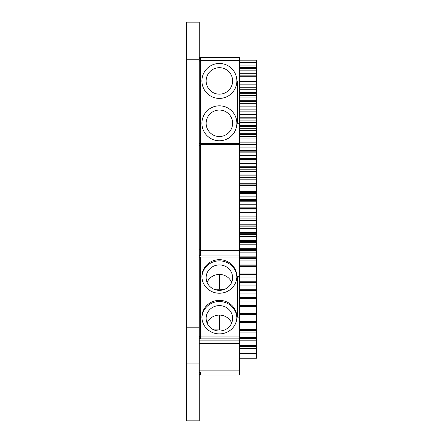 <?xml version="1.0" encoding="UTF-8"?>
<svg xmlns="http://www.w3.org/2000/svg" width="443" height="443" viewBox="0 0 443 443"><rect width="100%" height="100%" fill="white"/><g stroke="black" fill="none" stroke-linecap="round" stroke-linejoin="round"><path stroke-width="0.66" d="M239.502 60.182L256.447 60.182L256.447 358.254L239.502 358.254L239.502 370.852L199.261 370.852M239.502 62.618L256.447 62.618M199.261 373.687L200.319 375.005L239.502 375.005L239.502 370.852M239.502 144.473L239.502 250.345L200.319 250.345L200.319 144.473L239.502 144.473L239.502 123.292L237.387 123.292L237.387 80.931L239.502 80.931L239.502 123.292M239.502 60.276L239.502 57.629L200.319 57.629L200.319 60.276L239.502 60.276L239.502 80.931M256.447 353.425L239.502 353.425L239.502 250.345M239.502 65.088L256.447 65.088M256.447 67.591L239.502 67.591M256.447 68.46L239.502 68.46M239.502 70.83L256.447 70.83M239.502 73.3L256.447 73.3M256.447 75.869L239.502 75.869M256.447 76.744L239.502 76.744M239.502 79.042L256.447 79.042M239.502 81.512L256.447 81.512M256.447 84.148L239.502 84.148M256.447 85.017L239.502 85.017M239.502 87.254L256.447 87.254M239.502 89.724L256.447 89.724M256.447 92.426L239.502 92.426M256.447 93.296L239.502 93.296M239.502 95.466L256.447 95.466M239.502 97.936L256.447 97.936M256.447 100.699L239.502 100.699M256.447 101.569L239.502 101.569M239.502 103.673L256.447 103.673M239.502 106.143L256.447 106.143M256.447 108.972L239.502 108.972M256.447 109.842L239.502 109.842M239.502 111.874L256.447 111.874M239.502 114.344L256.447 114.344M256.447 117.245L239.502 117.245M256.447 118.115L239.502 118.115M239.502 120.075L256.447 120.075M239.502 122.545L256.447 122.545M256.447 125.507L239.502 125.507M256.447 126.377L239.502 126.377M239.502 128.276L256.447 128.276M239.502 130.74L256.447 130.74M256.447 133.769L239.502 133.769M256.447 134.639L239.502 134.639M239.502 136.466L256.447 136.466M239.502 138.93L256.447 138.93M256.447 142.026L239.502 142.026M256.447 142.895L239.502 142.895M239.502 144.656L256.447 144.656M239.502 147.12L256.447 147.12M256.447 150.282L239.502 150.282M256.447 151.146L239.502 151.146M239.502 152.841L256.447 152.841M239.502 155.299L256.447 155.299M256.447 158.528L239.502 158.528M256.447 159.391L239.502 159.391M239.502 161.019L256.447 161.019M239.502 163.478L256.447 163.478M256.447 166.767L239.502 166.767M256.447 167.631L239.502 167.631M239.502 169.187L256.447 169.187M239.502 171.646L256.447 171.646M256.447 175.002L239.502 175.002M256.447 175.865L239.502 175.865M239.502 177.35L256.447 177.35M239.502 179.808L256.447 179.808M256.447 183.225L239.502 183.225M256.447 184.089L239.502 184.089M239.502 185.512L256.447 185.512M239.502 187.959L256.447 187.959M256.447 191.442L239.502 191.442M256.447 192.306L239.502 192.306M239.502 193.657L256.447 193.657M239.502 196.111L256.447 196.111M256.447 199.655L239.502 199.655M256.447 200.518L239.502 200.518M239.502 201.798L256.447 201.798M239.502 204.245L256.447 204.245M256.447 207.856L239.502 207.856M256.447 208.719L239.502 208.719M239.502 209.932L256.447 209.932M239.502 212.374L256.447 212.374M256.447 216.051L239.502 216.051M256.447 216.909L239.502 216.909M239.502 218.056L256.447 218.056M239.502 220.498L256.447 220.498M256.447 224.23L239.502 224.23M256.447 225.094L239.502 225.094M239.502 226.168L256.447 226.168M239.502 228.605L256.447 228.605M256.447 232.403L239.502 232.403M256.447 233.262L239.502 233.262M239.502 234.269L256.447 234.269M239.502 236.706L256.447 236.706M256.447 240.566L239.502 240.566M256.447 241.424L239.502 241.424M239.502 242.36L256.447 242.36M239.502 244.791L256.447 244.791M256.447 248.717L239.502 248.717M256.447 249.575L239.502 249.575M239.502 250.439L256.447 250.439M239.502 252.87L256.447 252.87M256.447 256.857L239.502 256.857M256.447 257.71L239.502 257.71M239.502 258.507L256.447 258.507M239.502 260.933L256.447 260.933M256.447 264.98L239.502 264.98M256.447 265.839L239.502 265.839M239.502 266.564L256.447 266.564M239.502 268.99L256.447 268.99M256.447 273.098L239.502 273.098M256.447 273.951L239.502 273.951M239.502 274.61L256.447 274.61M239.502 277.025L256.447 277.025M256.447 281.2L239.502 281.2M256.447 282.047L239.502 282.047M239.502 282.64L256.447 282.64M239.502 285.054L256.447 285.054M256.447 289.285L239.502 289.285M256.447 290.132L239.502 290.132M239.502 290.652L256.447 290.652M239.502 293.067L256.447 293.067M256.447 297.358L239.502 297.358M256.447 298.205L239.502 298.205M239.502 298.654L256.447 298.654M239.502 301.063L256.447 301.063M256.447 305.415L239.502 305.415M256.447 306.263L239.502 306.263M239.502 306.645L256.447 306.645M239.502 309.042L256.447 309.042M256.447 313.456L239.502 313.456M256.447 314.303L239.502 314.303M239.502 314.613L256.447 314.613M239.502 317.011L256.447 317.011M256.447 321.485L239.502 321.485M256.447 322.327L239.502 322.327M239.502 322.57L256.447 322.57M239.502 324.963L256.447 324.963M256.447 329.498L239.502 329.498M256.447 330.334L239.502 330.334M239.502 330.511L256.447 330.511M239.502 332.898L256.447 332.898M256.447 337.488L239.502 337.488M256.447 338.33L239.502 338.33M239.502 338.43L256.447 338.43M239.502 340.811L256.447 340.811M256.447 345.468L239.502 345.468M256.447 346.304L239.502 346.304M239.502 346.337L256.447 346.337M239.502 348.713L256.447 348.713M239.502 353.425L239.502 358.254M199.261 343.475L239.502 343.475M199.261 368.011L239.502 368.011M200.319 375.005L200.319 372.408L199.261 372.408M239.502 255.971L200.319 255.971L200.319 250.345L199.261 249.597M200.319 255.971L199.3 255.212L199.261 255.539M199.261 257.3L200.319 257.001L239.502 257.001M239.502 336.951L200.319 336.951L200.319 338.878L239.502 338.878M200.319 257.001L200.319 336.951L199.261 336.231M239.502 276.454L237.387 276.454L237.387 317.122L237.387 277.047L239.502 277.047M239.502 317.122L237.387 317.122M236.855 317.122A17.476 16.773 0 0 0 219.379 300.348A17.476 16.773 0 0 0 201.908 317.122A17.476 16.773 0 0 0 219.379 333.9A17.476 16.773 0 0 0 236.855 317.122M236.855 276.454A17.476 16.773 0 0 0 219.379 259.681A17.476 16.773 0 0 0 201.908 276.454A17.476 16.773 0 0 0 219.379 293.233A17.476 16.773 0 0 0 236.855 276.454M199.261 338.646L200.131 338.646M199.261 340.13L239.502 340.13M199.261 58.686L200.319 57.629L199.261 57.629M199.261 143.554L200.319 143.554L200.319 60.276L199.261 61.333M200.319 143.554L239.502 143.554M236.855 80.931A17.476 17.476 0 0 1 210.646 96.065A17.476 17.476 0 0 1 210.646 65.797A17.476 17.476 0 0 1 236.855 80.931M236.855 123.292A17.476 17.476 0 0 1 210.646 138.426A17.476 17.476 0 0 1 210.646 108.158A17.476 17.476 0 0 1 236.855 123.292M199.261 145.531L200.319 144.473M236.844 317.72A17.476 16.773 0 0 0 219.379 301.533A17.476 16.773 0 0 0 201.919 317.72M236.844 277.047A17.476 16.773 0 0 0 219.379 260.866A17.476 16.773 0 0 0 201.919 277.047M199.261 337.566L200.319 338.878M232.619 318.312A13.24 12.709 0 0 0 219.379 305.604A13.24 12.709 0 0 0 206.145 318.312A13.24 12.709 0 0 0 219.379 331.021A13.24 12.709 0 0 0 232.619 318.312M232.619 277.639A13.24 12.709 0 0 0 219.379 264.931A13.24 12.709 0 0 0 206.145 277.639A13.24 12.709 0 0 0 219.379 290.353A13.24 12.709 0 0 0 232.619 277.639M232.619 80.931A13.24 13.24 0 0 1 212.762 92.393A13.24 13.24 0 0 1 212.762 69.462A13.24 13.24 0 0 1 232.619 80.931M232.619 123.292A13.24 13.24 0 0 1 212.762 134.755A13.24 13.24 0 0 1 212.762 111.824A13.24 13.24 0 0 1 232.619 123.292M231.661 323.052A13.24 12.709 0 0 0 219.379 315.089A13.24 12.709 0 0 0 207.102 323.052M231.661 282.385A13.24 12.709 0 0 0 219.379 274.422A13.24 12.709 0 0 0 207.102 282.385M223.422 289.744A14.829 14.231 -0 0 0 219.379 289.207L219.379 274.422M213.891 289.207L219.379 289.207M213.891 329.874L219.379 329.874L219.379 315.089M223.422 330.412A14.829 14.231 -0 0 0 219.379 329.874M186.553 59.75L199.261 59.75L199.261 22.15L186.553 22.15L186.553 363.913L199.261 363.913L199.261 420.85L186.553 420.85L186.553 363.913M199.261 59.75L199.261 363.913M199.261 327.82L186.553 327.82"/></g></svg>
